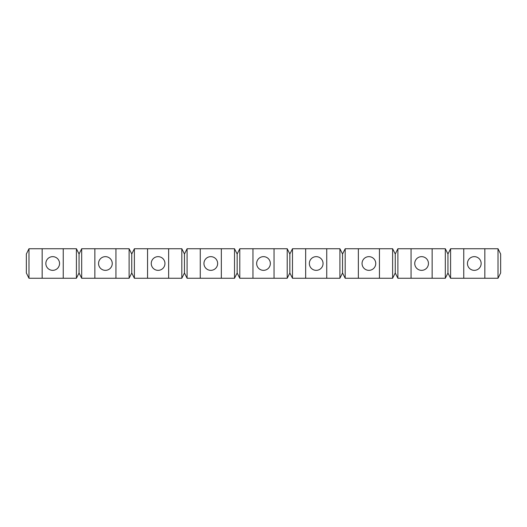 <?xml version="1.0" encoding="UTF-8"?>
<svg xmlns="http://www.w3.org/2000/svg" width="527" height="527" viewBox="0 0 527 527"><rect width="100%" height="100%" fill="white"/><g stroke="black" fill="none" stroke-linecap="round" stroke-linejoin="round"><path stroke-width="0.79" d="M474.3 270.351A6.851 6.851 0 0 0 481.151 263.5A6.851 6.851 0 0 0 474.3 256.649A6.851 6.851 0 0 0 467.449 263.5A6.851 6.851 0 0 0 474.3 270.351M421.6 270.351A6.851 6.851 0 0 0 428.451 263.5A6.851 6.851 0 0 0 421.6 256.649A6.851 6.851 0 0 0 414.749 263.5A6.851 6.851 0 0 0 421.6 270.351M181.815 248.744L181.815 278.256L184.45 272.986L187.085 278.256L187.085 248.744L184.45 254.014L181.815 248.744L134.385 248.744L131.75 254.014L129.115 248.744L81.685 248.744L79.05 254.014L76.415 248.744L28.985 248.744L26.35 254.014L26.35 272.986L28.985 278.256L28.985 248.744M184.45 272.986L184.45 254.014M498.015 248.744L498.015 278.256L500.65 272.986L500.65 254.014L498.015 248.744L450.585 248.744L447.95 254.014L445.315 248.744L397.885 248.744L395.25 254.014L392.615 248.744L345.185 248.744L342.55 254.014L339.915 248.744L292.485 248.744L289.85 254.014L287.215 248.744L239.785 248.744L237.15 254.014L234.515 248.744L187.085 248.744M234.515 248.744L234.515 278.256L237.15 272.986L237.15 254.014M234.515 278.256L221.34 278.256L221.34 248.744M221.34 278.256L200.26 278.256L200.26 248.744M200.26 278.256L187.085 278.256M76.415 248.744L76.415 278.256L79.05 272.986L79.05 254.014M76.415 278.256L63.24 278.256L63.24 248.744M63.24 278.256L42.16 278.256L42.16 248.744M42.16 278.256L28.985 278.256M79.05 272.986L81.685 278.256L81.685 248.744M129.115 248.744L129.115 278.256L131.75 272.986L131.75 254.014M129.115 278.256L115.94 278.256L115.94 248.744M115.94 278.256L94.86 278.256L94.86 248.744M94.86 278.256L81.685 278.256M131.75 272.986L134.385 278.256L134.385 248.744M181.815 278.256L168.64 278.256L168.64 248.744M168.64 278.256L147.56 278.256L147.56 248.744M147.56 278.256L134.385 278.256M237.15 272.986L239.785 278.256L239.785 248.744M287.215 248.744L287.215 278.256L289.85 272.986L289.85 254.014M287.215 278.256L274.04 278.256L274.04 248.744M274.04 278.256L252.96 278.256L252.96 248.744M252.96 278.256L239.785 278.256M289.85 272.986L292.485 278.256L292.485 248.744M339.915 248.744L339.915 278.256L342.55 272.986L342.55 254.014M339.915 278.256L326.74 278.256L326.74 248.744M326.74 278.256L305.66 278.256L305.66 248.744M305.66 278.256L292.485 278.256M342.55 272.986L345.185 278.256L345.185 248.744M392.615 248.744L392.615 278.256L395.25 272.986L395.25 254.014M392.615 278.256L379.44 278.256L379.44 248.744M379.44 278.256L358.36 278.256L358.36 248.744M358.36 278.256L345.185 278.256M395.25 272.986L397.885 278.256L397.885 248.744M445.315 248.744L445.315 278.256L447.95 272.986L447.95 254.014M445.315 278.256L432.14 278.256L432.14 248.744M432.14 278.256L411.06 278.256L411.06 248.744M411.06 278.256L397.885 278.256M447.95 272.986L450.585 278.256L450.585 248.744M498.015 278.256L484.84 278.256L484.84 248.744M484.84 278.256L463.76 278.256L463.76 248.744M463.76 278.256L450.585 278.256M52.7 270.351A6.851 6.851 0 0 0 59.551 263.5A6.851 6.851 0 0 0 52.7 256.649A6.851 6.851 0 0 0 45.849 263.5A6.851 6.851 0 0 0 52.7 270.351M105.4 270.351A6.851 6.851 0 0 0 112.251 263.5A6.851 6.851 0 0 0 105.4 256.649A6.851 6.851 0 0 0 98.549 263.5A6.851 6.851 0 0 0 105.4 270.351M158.1 270.351A6.851 6.851 0 0 0 164.951 263.5A6.851 6.851 0 0 0 158.1 256.649A6.851 6.851 0 0 0 151.249 263.5A6.851 6.851 0 0 0 158.1 270.351M210.8 270.351A6.851 6.851 0 0 0 217.651 263.5A6.851 6.851 0 0 0 210.8 256.649A6.851 6.851 0 0 0 203.949 263.5A6.851 6.851 0 0 0 210.8 270.351M263.5 270.351A6.851 6.851 0 0 0 270.351 263.5A6.851 6.851 0 0 0 263.5 256.649A6.851 6.851 0 0 0 256.649 263.5A6.851 6.851 0 0 0 263.5 270.351M316.2 270.351A6.851 6.851 0 0 0 323.051 263.5A6.851 6.851 0 0 0 316.2 256.649A6.851 6.851 0 0 0 309.349 263.5A6.851 6.851 0 0 0 316.2 270.351M368.9 270.351A6.851 6.851 0 0 0 375.751 263.5A6.851 6.851 0 0 0 368.9 256.649A6.851 6.851 0 0 0 362.049 263.5A6.851 6.851 0 0 0 368.9 270.351"/></g></svg>

